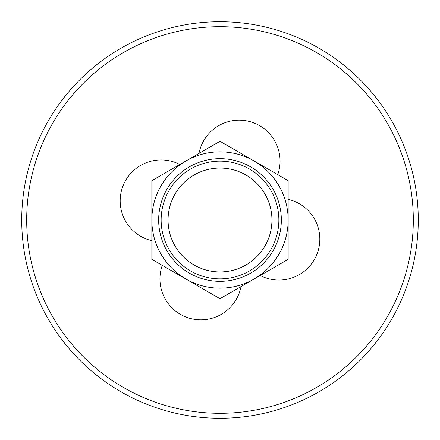 <?xml version="1.0" encoding="UTF-8"?>
<svg xmlns="http://www.w3.org/2000/svg" width="440" height="440" viewBox="0 0 440 440"><rect width="100%" height="100%" fill="white"/><g stroke="black" fill="none" stroke-linecap="round" stroke-linejoin="round"><path stroke-width="0.66" d="M220 271.937A51.937 51.937 0 0 0 264.979 194.035A51.937 51.937 0 0 0 175.021 194.035A51.937 51.937 0 0 0 220 271.937A51.937 51.937 0 0 1 175.021 194.035A51.937 51.937 0 0 1 264.979 194.035A51.937 51.937 0 0 1 220 271.937A51.937 51.937 0 0 0 271.937 220M151.844 180.648L220 141.301L288.156 180.648L288.156 259.353L220 298.7L151.844 259.353L151.844 180.648M220 281.341A61.342 61.342 0 0 1 166.876 189.332A61.342 61.342 0 0 1 273.125 189.332A61.342 61.342 0 0 1 220 281.341M220 288.156A68.156 68.156 0 0 1 160.974 185.922A68.156 68.156 0 0 1 279.026 185.922A68.156 68.156 0 0 1 220 288.156M403.843 279.78A193.32 193.32 0 0 1 76.307 349.322A193.32 193.32 0 0 1 179.85 30.899A193.32 193.32 0 0 1 403.843 279.78M288.156 199.32A40.892 40.892 0 0 1 317.812 251.806A40.892 40.892 0 0 1 260.178 275.506M198.99 153.434A40.892 40.892 0 0 1 251.806 122.188A40.892 40.892 0 0 1 277.739 174.636M241.01 286.567A40.892 40.892 0 0 1 190.207 318.411A40.892 40.892 0 0 1 162.261 265.364M151.844 240.68A40.892 40.892 0 0 1 122.188 188.194A40.892 40.892 0 0 1 179.823 164.494M408.557 281.314A198.275 198.275 0 0 1 72.622 352.638A198.275 198.275 0 0 1 178.822 26.048A198.275 198.275 0 0 1 408.557 281.314M220 278.861A58.861 58.861 0 0 1 169.026 190.57A58.861 58.861 0 0 1 270.974 190.57A58.861 58.861 0 0 1 220 278.861"/></g></svg>
